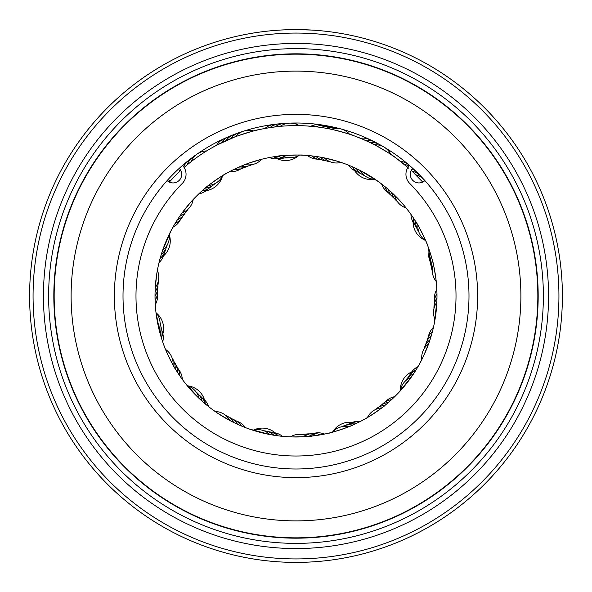 <?xml version="1.0" encoding="UTF-8"?>
<svg xmlns="http://www.w3.org/2000/svg" width="592" height="592" viewBox="0 0 592 592"><rect width="100%" height="100%" fill="white"/><g stroke="black" fill="none" stroke-linecap="round" stroke-linejoin="round"><path stroke-width="0.89" d="M54.161 296A241.839 241.839 0 0 1 296 54.161A241.839 241.839 0 0 1 537.839 296A241.839 241.839 0 0 1 296 537.839A241.839 241.839 0 0 1 54.161 296M281.267 30.007L288.126 29.718M297.806 29.607C319.732 30.303 319.125 30.296 295.97 29.6M548.562 296A252.562 252.562 0 0 1 296 548.562A252.562 252.562 0 0 1 43.438 296A252.562 252.562 0 0 1 296 43.438A252.562 252.562 0 0 1 548.562 296M543.375 296A247.375 247.375 0 0 1 296 543.375A247.375 247.375 0 0 1 48.625 296A247.375 247.375 0 0 1 296 48.625A247.375 247.375 0 0 1 543.375 296M558.937 296A262.937 262.937 0 0 0 296 33.063A262.937 262.937 0 0 0 33.063 296A262.937 262.937 0 0 0 296 558.937A262.937 262.937 0 0 0 558.937 296M29.6 296A266.4 266.4 0 0 1 296 29.6A266.4 266.4 0 0 1 562.4 296A266.4 266.4 0 0 1 296 562.4A266.4 266.4 0 0 1 29.6 296M279.372 30.118L277.596 30.236M288.615 29.704L290.457 29.659M477.633 296A181.633 181.633 0 0 1 296 477.633A181.633 181.633 0 0 1 114.367 296A181.633 181.633 0 0 1 296 114.367A181.633 181.633 0 0 1 477.633 296M123.01 296A172.99 172.99 0 0 0 296 468.99A172.99 172.99 0 0 0 468.99 296A172.99 172.99 0 0 0 296 123.01A172.99 172.99 0 0 0 123.01 296M538.18 296A242.18 242.18 0 0 0 296 53.82A242.18 242.18 0 0 0 53.82 296A242.18 242.18 0 0 0 296 538.18A242.18 242.18 0 0 0 538.18 296M167.151 180.582A8.651 8.651 0 0 0 181.729 174.285A8.651 8.651 0 0 0 179.317 168.291M412.683 168.291A8.651 8.651 0 0 0 415.495 182.225A8.651 8.651 0 0 0 424.849 180.582A17.301 17.301 53 0 0 415.739 174.773A17.301 17.301 0 0 1 424.834 180.597M400.207 161.187A17.301 17.301 0 0 1 409.449 165.412A12.972 12.972 0 0 0 409.449 165.412A12.972 12.972 0 0 0 409.701 183.409A160.01 160.01 0 0 1 296 456.01A160.01 160.01 0 0 1 182.299 183.409A12.972 12.972 0 0 0 182.543 165.412M273.77 435.224L269.752 434.521A17.301 17.301 0 0 0 252.939 430.243M237.37 424.22L234.173 422.703M187.834 385.866A19.891 19.891 0 0 1 205.254 403.892L202.168 401.221A17.301 17.301 0 0 0 196.174 392.052A17.301 17.301 -129.6 0 1 202.168 401.221M164.028 345.602C162.97 344.825 175.032 369.815 175.114 368.542L179.827 375.876A17.301 17.301 0 0 0 176.194 365.56M160.173 333.784A17.301 17.301 0 0 0 160.092 322.832A17.301 17.301 -96.9 0 1 160.173 333.784L161.379 337.884A17.301 17.301 0 0 0 160.957 326.917M233.522 422.385L229.888 420.527A17.301 17.301 0 0 0 215.103 411.47A17.301 17.301 36.6 0 1 229.888 420.527M202.035 401.102L199.03 398.342A17.301 17.301 0 0 0 187.198 385.658M155.082 300.218L155.015 296L155.082 300.218M159.078 262.404L160.106 258.452A17.301 17.301 0 0 0 165.679 249.003M173.027 227.039L175.077 223.51A17.301 17.301 0 0 0 182.958 215.917M169.327 234.935A19.891 19.891 0 0 1 160.158 258.275L161.305 254.353A17.301 17.301 0 0 0 167.159 245.095A17.301 17.301 -64.2 0 1 161.305 254.353M175.165 223.362L177.319 219.898A17.301 17.301 0 0 0 185.488 212.461M222.74 175.543A17.301 17.301 0 0 1 208.502 185.451L201.983 190.942A17.301 17.301 0 0 0 211.781 186.006M245.184 164.495A17.301 17.301 0 0 0 261.708 159.248A17.301 17.301 167.5 0 1 245.184 164.495L233.47 169.645A17.301 17.301 0 0 0 244.2 167.514M177.43 219.721L179.383 216.768M299.493 155.06A17.301 17.301 0 0 1 282.155 155.696L273.704 156.791A17.301 17.301 0 0 0 284.619 157.931M307.64 155.496L311.71 155.896A17.301 17.301 0 0 0 321.885 159.907M179.79 216.176L182.151 212.839A17.301 17.301 0 0 0 193.221 199.497A17.301 17.301 134.8 0 1 182.151 212.839M226.255 173.471C226.854 172.302 204.07 188.152 205.343 188.034L208.132 185.747M311.88 155.911L315.928 156.429A17.301 17.301 0 0 0 326.081 160.772M348.74 165.249L352.506 166.833A17.301 17.301 0 0 0 361.068 173.693M381.759 184.097L384.963 186.628A17.301 17.301 0 0 0 391.349 195.508M303.57 155.222C304.71 154.556 276.967 155.578 278.107 156.155L281.688 155.74M316.128 156.458L319.621 157.006M374.47 179.302A19.891 19.891 0 0 1 352.677 166.907L356.391 168.602A17.301 17.301 0 0 0 364.724 175.72A17.301 17.301 34 0 1 356.391 168.602M385.096 186.739L388.219 189.359A17.301 17.301 0 0 0 394.413 198.498M425.655 240.633A17.301 17.301 0 0 1 417.871 225.123L413.364 217.886A17.301 17.301 0 0 0 416.864 228.29M436.6 285.588C437.399 286.632 432.863 259.252 432.426 260.45L429.97 252.088A17.301 17.301 0 0 0 430.547 263.011M320.339 157.132L324.349 157.894A17.301 17.301 0 0 0 341.088 162.415A17.301 17.301 -159.8 0 1 324.349 157.894M356.547 168.683L360.21 170.489A17.301 17.301 0 0 0 375.136 179.324M388.374 189.492L391.016 191.845M433.418 327.517L432.449 331.49A17.301 17.301 0 0 0 427.024 340.992M391.556 192.333L394.516 195.145A17.301 17.301 0 0 0 406.149 207.999A17.301 17.301 -127 0 1 394.516 195.145M427.202 244.407C428.275 245.162 415.828 220.357 415.769 221.63L417.641 224.716M432.404 331.653L431.316 335.583A17.301 17.301 0 0 0 425.574 345.018M417.915 366.811L415.813 370.311A17.301 17.301 0 0 0 407.799 377.814M394.561 396.81L391.601 399.622A17.301 17.301 0 0 0 381.899 404.684M436.97 298.19L436.844 302.268A17.301 17.301 0 0 0 435.009 319.517M431.257 335.782L430.214 339.164M400.34 390.276A19.891 19.891 0 0 1 415.71 370.466L413.505 373.907A17.301 17.301 0 0 0 405.276 381.144A17.301 17.301 132.2 0 1 413.505 373.907M363.88 419.565C363.266 420.727 386.28 405.231 385.007 405.335L388.433 402.456A17.301 17.301 0 0 0 378.503 407.289M332.356 432.219A17.301 17.301 0 0 1 348.806 426.721L356.613 423.287A17.301 17.301 0 0 0 345.824 425.271M308.217 436.452L320.398 434.854A17.301 17.301 0 0 0 309.505 433.869M429.992 339.852L428.667 343.715A17.301 17.301 0 0 0 421.807 359.64A17.301 17.301 -61.6 0 1 428.667 343.715M413.408 374.055L411.1 377.415A17.301 17.301 0 0 0 400.229 390.942M282.236 436.311L278.173 435.853A17.301 17.301 0 0 0 268.028 431.679M245.243 427.535L241.455 426.003A17.301 17.301 0 0 0 232.826 419.291M328.397 433.211C327.494 434.165 353.824 425.374 352.573 425.137L349.243 426.543M253.591 430.073A19.891 19.891 0 0 1 277.988 435.83L273.948 435.246A17.301 17.301 0 0 0 263.943 430.776A17.301 17.301 -162.4 0 1 273.948 435.246M241.299 425.937L237.562 424.301A17.301 17.301 0 0 0 229.037 417.279M208.562 406.593L205.394 404.018A17.301 17.301 0 0 0 199.112 395.019M397.439 393.917L411.359 377.052M419.913 363.251L423.421 356.332L428.815 343.286M434.269 323.528L436.866 301.816M155.94 312.139L160.129 333.614M155.999 312.598A17.301 17.301 0 0 1 159.093 329.67L161.327 337.706A19.891 19.891 0 0 0 156.421 313.116M184.645 382.469L199.356 398.653M211.795 409.079L218.152 413.542L230.288 420.734M249.069 428.948L270.196 434.602M286.299 436.652C285.152 437.296 312.894 436.696 311.769 436.097M155.015 296A140.985 140.985 0 0 0 296 436.985A140.985 140.985 0 0 0 436.985 296A140.985 140.985 0 0 0 296 155.015A140.985 140.985 0 0 0 155.015 296L155.267 304.473M411.181 170.429A170.392 170.392 0 0 1 422.695 182.062L412.506 171.665M394.546 156.991C395.315 156.717 370.281 141.902 370.444 142.731L365.767 140.548A19.891 19.891 0 0 1 370.348 139.801M353.831 135.723C354.497 135.25 326.414 127.657 326.791 128.412M408.68 168.187L404.765 164.842M257.994 129.9C258.304 129.137 230.569 137.936 231.294 138.373M408.184 167.751L396.618 158.493M369.83 142.435A17.301 17.301 0 0 1 379.302 144.389A17.301 17.301 -146 0 0 369.83 142.435L361.024 138.498M321.693 127.554L316.587 126.858M279.15 126.444L270.648 127.502A19.891 19.891 0 0 1 274.096 124.401A17.301 17.301 0 0 0 264.898 128.471M234.528 137.085L217.249 144.899M174.226 176.816L169.305 182.07A170.392 170.392 0 0 1 180.819 170.429M364.235 139.867L356.229 136.611M275.088 126.895A17.301 17.301 0 0 1 284.116 123.425A17.301 17.301 -178.7 0 0 275.088 126.895L265.549 128.353M325.341 125.519A17.301 17.301 0 0 0 315.906 126.777L306.301 125.918M220.365 143.316L212.713 147.349M407.873 167.477A170.392 170.392 0 0 0 184.127 167.477M436.985 296L436.97 293.928M436.977 294.35L436.844 289.658M434.284 304.384A17.301 17.301 0 0 1 436.97 293.743L436.637 286.069M158.16 266.378L156.739 274.015L155.237 288.045M171.088 230.628L162.482 250.734M196.056 196.559L190.735 202.212L181.885 213.209M262.16 159.137L248.655 163.2L241.395 166.019M344.936 163.777L337.581 161.29L323.905 157.805M378.48 181.663L359.81 170.281M408.65 211.226L403.811 205.158L394.191 194.827M157.479 293.884A17.301 17.301 0 0 1 155.282 304.665M367.432 417.552A17.301 17.301 -28.8 0 1 381.81 407.866A17.301 17.301 0 0 0 367.432 417.552M180.612 219.329A17.301 17.301 0 0 1 172.938 227.217M226.581 137.744A17.301 17.301 0 0 0 216.657 145.21M240.382 169.12A17.301 17.301 0 0 1 229.659 171.599M323.165 125.341A17.301 17.301 0 0 0 310.778 126.251M317.808 159.189A17.301 17.301 0 0 1 307.448 155.481M388.315 192.703A17.301 17.301 0 0 1 381.603 183.979M429.503 259.007A17.301 17.301 0 0 1 428.578 248.041M428.312 337.055A17.301 17.301 0 0 1 433.462 327.332M385.111 402.072A17.301 17.301 0 0 1 394.701 396.67M313.619 433.411A17.301 17.301 0 0 1 324.608 434.054M236.526 421.119A17.301 17.301 0 0 1 245.428 427.602M178.325 369.105A17.301 17.301 0 0 1 182.306 379.368M192.696 157.243A17.301 17.301 148.6 0 0 186.983 165.05A17.301 17.301 0 0 1 192.696 157.243M195.175 155.652A17.301 17.301 148.6 0 0 193.17 156.895A17.301 17.301 0 0 1 195.175 155.652M215.133 183.52A17.301 17.301 -31.4 0 1 205.202 188.145A17.301 17.301 0 0 0 215.133 183.52M287.061 123.425A17.301 17.301 -178.7 0 0 284.7 123.38A17.301 17.301 0 0 1 287.061 123.425M288.785 157.657A17.301 17.301 1.3 0 1 277.929 156.177A17.301 17.301 0 0 0 288.785 157.657M381.781 145.987A17.301 17.301 -146 0 0 379.82 144.677A17.301 17.301 0 0 1 381.781 145.987M418.847 231.968A17.301 17.301 66.7 0 1 415.68 221.475A17.301 17.301 0 0 0 418.847 231.968M433.966 308.55A17.301 17.301 99.5 0 1 436.97 298.013A17.301 17.301 0 0 0 433.966 308.55M341.895 426.706A17.301 17.301 164.9 0 1 352.736 425.063A17.301 17.301 0 0 0 341.895 426.706M290.376 436.874A17.301 17.301 3.9 0 1 307.707 436.496A17.301 17.301 0 0 0 290.376 436.874M165.523 349.406A17.301 17.301 69.3 0 1 173.064 365.012A17.301 17.301 0 0 0 165.523 349.406M157.361 270.381A17.301 17.301 102.1 0 1 155.267 287.594A17.301 17.301 0 0 0 157.361 270.381M171.132 180.064A17.301 17.301 -45.2 0 0 168.061 181.33A17.301 17.301 0 0 1 171.132 180.064M243.689 131.113A17.301 17.301 -12.5 0 0 235.468 136.722A17.301 17.301 0 0 1 243.689 131.113A17.301 17.301 -12.5 0 1 253.635 130.958A17.301 17.301 0 0 0 243.689 131.113M341.14 129.004A17.301 17.301 20.2 0 0 331.194 129.278A17.301 17.301 0 0 1 341.14 129.004A17.301 17.301 20.2 0 1 349.591 134.251A17.301 17.301 0 0 0 341.14 129.004M436.237 281.518A17.301 17.301 -94.3 0 1 433.403 264.417A17.301 17.301 0 0 0 436.237 281.518M520.886 296A224.886 224.886 0 0 0 296 71.114A224.886 224.886 0 0 0 71.114 296A224.886 224.886 0 0 0 296 520.886A224.886 224.886 0 0 0 520.886 296M204.506 151.108A19.891 19.891 0 0 0 201.435 151.145M182.691 165.575A17.301 17.301 0 0 1 184.8 163.496A19.891 19.891 0 0 0 183.764 166.922M202.116 190.824A19.891 19.891 0 0 0 222.444 176.15M297.369 124.646A19.891 19.891 0 0 0 294.764 123.018M273.881 156.762A19.891 19.891 0 0 0 298.923 155.407M389.795 152.588A19.891 19.891 0 0 0 388.478 149.806M413.468 218.041A19.891 19.891 0 0 0 425.1 240.248M356.451 423.369A19.891 19.891 0 0 0 332.808 431.723M162.719 341.954A17.301 17.301 0 0 0 161.949 330.95M311.947 436.082A17.301 17.301 0 0 0 301.121 434.439M159.026 262.604A17.301 17.301 0 0 0 164.332 252.925M198.831 193.85A17.301 17.301 0 0 0 208.525 188.582M180.212 169.393A17.301 17.301 0 0 0 179.265 171.88M269.478 157.531A17.301 17.301 0 0 0 280.482 158.338M348.555 165.175A17.301 17.301 0 0 0 357.376 171.806M370.333 139.808A17.301 17.301 0 0 0 370.237 139.756A17.301 17.301 0 0 0 360.41 138.254M410.937 214.356A17.301 17.301 0 0 0 414.777 224.701M436.829 289.458A17.301 17.301 0 0 0 434.469 300.233M418.011 366.633A17.301 17.301 0 0 0 410.197 374.425M360.454 421.386A17.301 17.301 0 0 0 349.672 423.717M282.436 436.334A17.301 17.301 0 0 0 272.105 432.456M208.717 406.719A17.301 17.301 0 0 0 202.124 397.876M155.082 300.388A17.301 17.301 0 0 0 157.605 289.747M231.465 135.694A17.301 17.301 0 0 0 229.363 136.36M228.512 136.722A17.301 17.301 0 0 0 221.253 142.879M328.382 126.251A17.301 17.301 0 0 0 326.251 125.682M415.014 170.703A17.301 17.301 0 0 0 413.527 169.068M409.013 165.908A17.301 17.301 0 0 0 404.24 164.398M190.957 158.782A17.301 17.301 0 0 0 189.1 159.995M188.448 160.513A17.301 17.301 0 0 0 183.683 166.811M281.814 123.772A17.301 17.301 0 0 0 279.602 123.795M278.773 123.876A17.301 17.301 0 0 0 269.974 127.606M377.185 143.442A17.301 17.301 0 0 0 375.306 142.265M374.566 141.88A17.301 17.301 0 0 0 365.146 140.267M177.474 372.338A17.301 17.301 0 0 0 174.1 361.823M155.015 296.141A17.301 17.301 0 0 0 157.864 285.47M237.303 167.817A17.301 17.301 0 0 0 248.196 165.975M236.267 133.844A17.301 17.301 0 0 0 225.944 140.674M333.422 127.295A17.301 17.301 0 0 0 321.042 127.458M418.692 174.307A17.301 17.301 0 0 0 412.076 168.994M431.235 256.144A17.301 17.301 0 0 0 431.501 267.184M316.202 435.527A17.301 17.301 0 0 0 305.235 434.225M233.685 422.466A17.301 17.301 0 0 0 225.463 415.236M175.202 368.698A17.301 17.301 0 0 0 172.198 358.167M155.074 291.849A17.301 17.301 0 0 0 158.242 281.37M179.694 216.317A17.301 17.301 0 0 0 188.019 209.213M241.277 132.083A17.301 17.301 0 0 0 239.22 132.601M238.213 132.948A17.301 17.301 0 0 0 230.658 138.632M241.233 166.086A17.301 17.301 0 0 0 252.081 164.606M338.587 128.516A17.301 17.301 0 0 0 336.574 127.835M335.538 127.591A17.301 17.301 0 0 0 326.111 128.286M320.161 157.102A17.301 17.301 0 0 0 330.092 161.72M422.377 178.133A17.301 17.301 0 0 0 421.045 176.468M420.313 175.706A17.301 17.301 0 0 0 412.002 171.192M391.423 192.215A17.301 17.301 0 0 0 397.276 201.472M432.382 260.28A17.301 17.301 0 0 0 432.301 271.225M430.044 339.682A17.301 17.301 0 0 0 424.057 348.851M385.148 405.224A17.301 17.301 0 0 0 375.158 409.694M162.622 250.305A17.301 17.301 0 0 0 169.245 234.269M206.638 150.923A17.301 17.301 0 0 0 191.009 161.801M299.263 125.637A17.301 17.301 0 0 0 280.231 126.34M390.846 154.445A17.301 17.301 0 0 0 374.462 144.744"/></g></svg>
